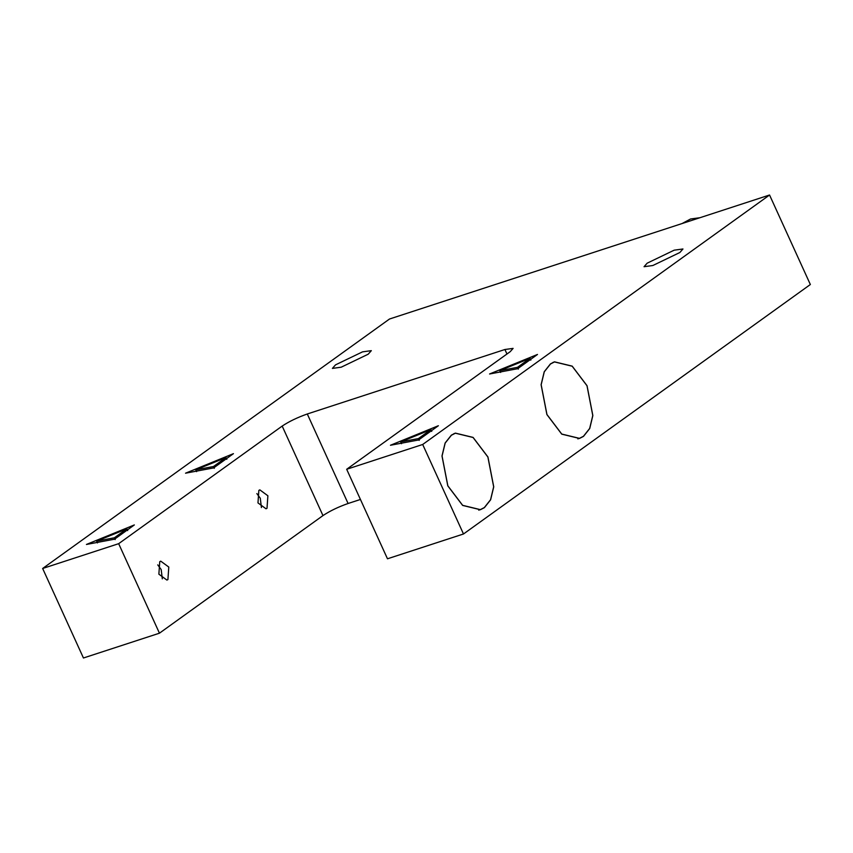 <?xml version="1.0" encoding="UTF-8"?>
<svg xmlns="http://www.w3.org/2000/svg" width="853" height="853" viewBox="0 0 853 853"><rect width="100%" height="100%" fill="white"/><g stroke="black" fill="none" stroke-linecap="round" stroke-linejoin="round"><path stroke-width="1.28" d="M682.027 223.571L690.589 218.986L699.929 217.728M118.663 543.681L282.183 426.073L322.967 515.585L159.447 633.193L118.663 543.681L42.65 568.482L389.512 319.011L769.555 195.006L810.35 284.518L463.488 533.989L387.475 558.79L346.681 469.278L510.211 351.671L513.111 348.387L504.912 349.506L506.97 354.006M322.967 515.585C329.919 510.968 338.289 506.938 348.088 503.494L307.293 413.982C297.494 417.437 289.124 421.457 282.183 426.073M307.293 413.982L504.912 349.506M769.555 195.006L422.693 444.477L346.681 469.278M489.569 373.987L537.486 354.453L517.664 368.709L489.569 373.987M335.528 364.86L362.525 351.862L371.332 350.658L368.208 354.198L341.211 367.195L332.403 368.4L335.528 364.86M647.16 263.182L674.158 250.185L682.965 248.98L679.852 252.509L652.854 265.507L644.047 266.712L647.16 263.182M390.461 445.255L438.378 425.732L418.556 439.988L390.461 445.255M185.538 473.191L233.445 453.657L213.623 467.913L185.538 473.191M86.43 544.459L134.347 524.936L114.526 539.192L86.43 544.459M96.08 542.647L97.157 542.209M96.666 541.122L114.377 537.795L126.884 528.807L96.666 541.122L97.477 542.913M126.884 528.807L127.694 530.598M114.377 537.795L115.198 539.586M195.188 471.378L196.265 470.941M195.763 469.843L213.485 466.527L225.992 457.528L195.763 469.843L196.585 471.634M225.992 457.528L226.802 459.319M213.485 466.527L214.306 468.308M400.121 443.453L401.187 443.006M400.697 441.918L418.418 438.591L430.914 429.603L400.697 441.918L401.507 443.709M430.914 429.603L431.735 431.394M418.418 438.591L419.228 440.383M499.218 372.175L500.295 371.737M499.805 370.65L517.526 367.323L530.022 358.324L499.805 370.65L500.615 372.43M530.022 358.324L530.843 360.115M517.526 367.323L518.336 369.114M360.435 499.463L348.088 503.494M159.447 633.193L83.445 657.994L42.65 568.482M168.787 567.053L167.913 579.571L166.911 580.072L158.871 574.176L159.756 561.669L160.748 561.157L168.787 567.053M267.885 495.774L267.01 508.292L266.019 508.793L257.979 502.907L258.854 490.39L259.845 489.878L267.885 495.774M422.693 444.477L463.488 533.989M550.452 363.89L554.471 361.832L572.192 366.129L587.035 385.705L592.846 415.56L589.722 428.526L583.495 436.384L579.464 438.442L561.743 434.145L546.901 414.569L541.101 384.714L544.225 371.748L550.452 363.89M451.344 435.158L455.363 433.111L473.095 437.408L487.937 456.984L493.738 486.839L490.614 499.805L484.387 507.663L480.367 509.721L462.635 505.424L447.793 485.847L441.993 455.982L445.117 443.016L451.344 435.158M261.413 507.556L260.293 498.259L256.86 493.599M162.305 578.835L161.185 569.537L157.752 564.878M447.846 485.815L462.657 505.339L480.335 509.625L484.344 507.578L490.56 499.73L493.674 486.807L487.884 457.016L473.074 437.482L455.395 433.207L451.386 435.254L445.17 443.091L442.057 456.024L447.846 485.815M546.954 414.537L561.754 434.06L579.432 438.346L583.452 436.299L589.658 428.462L592.782 415.528L586.992 385.737L572.182 366.214L554.503 361.928L550.494 363.975L544.278 371.812L541.165 384.746L546.954 414.537M480.335 509.625L478.736 510.147M455.395 433.207L453.796 433.729M579.432 438.346L577.833 438.868M554.503 361.928L552.904 362.45"/></g></svg>
